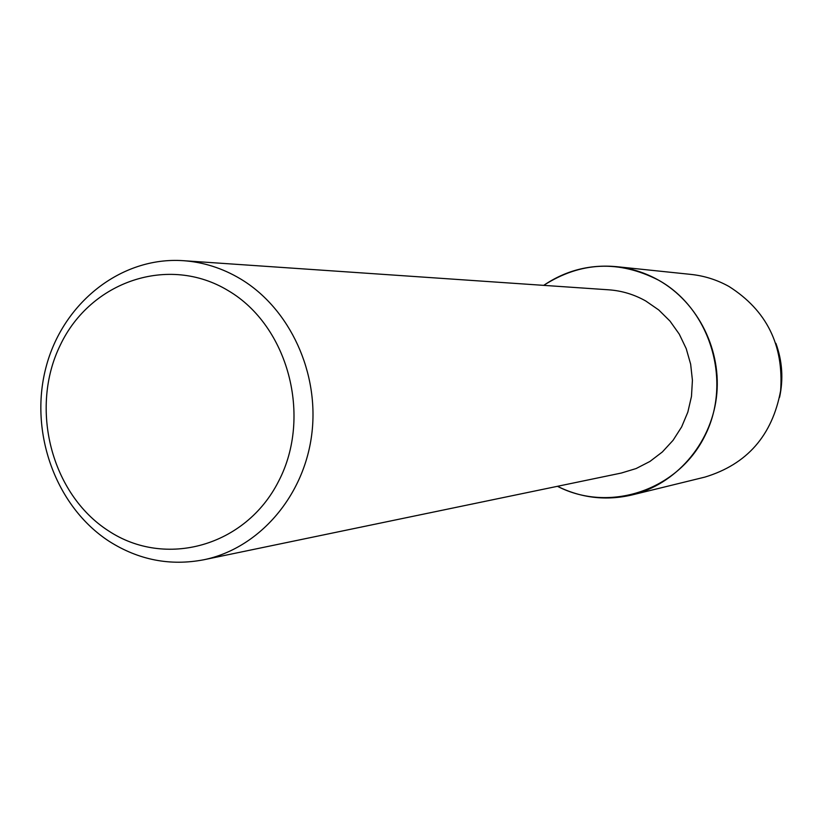 <?xml version="1.0" encoding="UTF-8"?>
<svg xmlns="http://www.w3.org/2000/svg" width="823" height="823" viewBox="0 0 823 823"><rect width="100%" height="100%" fill="white"/><g stroke="black" fill="none" stroke-linecap="round" stroke-linejoin="round"><path stroke-width="1.23" d="M775.883 343.314C782.292 360.958 783.527 378.95 779.576 397.303M183.323 260.685L608.814 289.819C621.869 290.745 634.204 294.48 645.798 301.012L658.729 309.952L670.004 321.104L679.263 334.128L686.217 348.633L690.651 364.178L692.421 380.277L691.474 396.429L687.833 412.138L681.629 426.931L673.049 440.336L662.361 451.961L649.923 461.456L636.097 468.554L621.334 473.04L203.765 559.774C170.176 566.173 138.665 560.031 109.222 541.359C55.789 506.721 29.021 432.579 45.841 367.912C62.363 303.173 120.878 256.365 183.323 260.685C203.353 262.115 222.344 268.144 240.275 278.781C289.984 308.368 319.941 373.405 311.619 435.408C303.43 497.442 258.278 548.612 203.765 559.774M658.595 280.19C710.65 308.944 732.46 381.851 704.776 436.067C677.792 490.662 609.174 513.089 557.449 486.311C581.223 498.049 606.047 500.94 631.91 494.973C675.477 484.387 710.486 444.605 716.38 397.766C722.327 350.958 698.336 302.535 658.595 280.19C618.947 259.965 580.647 261.693 543.715 285.355C565.679 270.489 589.875 264.255 616.314 266.642C631.21 268.226 645.314 272.742 658.595 280.19M228.238 290.653C288.194 325.826 312.452 416.52 278.606 481.26C245.635 546.565 165.289 568.508 108.482 530.835C51.18 494.088 29.206 408.146 60.377 344.919C90.684 281.178 168.756 254.492 228.238 290.653M616.314 266.642L691.073 274.419C704.437 275.849 717.08 279.861 728.983 286.476C766.666 310.415 783.877 345.166 780.626 390.73C772.283 435.521 747.047 464.306 704.92 477.093L631.91 494.973"/></g></svg>
